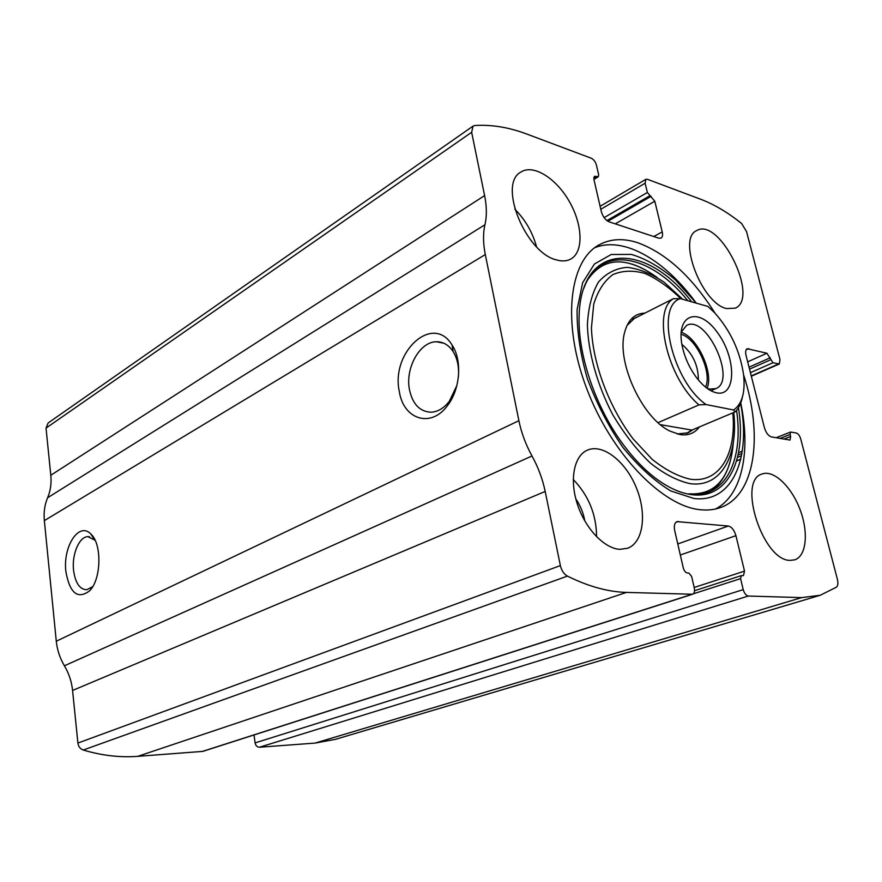 <?xml version="1.0" encoding="UTF-8"?>
<svg xmlns="http://www.w3.org/2000/svg" width="882" height="882" viewBox="0 0 882 882"><rect width="100%" height="100%" fill="white"/><g stroke="black" fill="none" stroke-linecap="round" stroke-linejoin="round"><path stroke-width="1.32" d="M790.118 434.429L790.647 436.458L790.007 440.074L771.342 436.899C768.299 435.873 765.995 432.808 764.418 427.715L746.04 355.435C745.246 351.896 745.643 349.658 747.23 348.721L766.91 353.241L772.974 362.745L779.269 364.012L779.997 359.613L746.547 231.613L741.63 223.51C727.97 212.54 714.365 204.481 700.848 199.321L647.443 179.3L645.822 179.333L645.128 183.224L647.366 192.485L654.797 201.217L662.228 231.889C662.922 235.042 662.536 237.115 661.07 238.096L658.81 238.184L609.109 221.834C605.427 220.147 602.825 216.685 601.281 211.448L593.895 179.355L594.49 176.323L598.283 176.775L598.669 174.768L596.452 165.166C595.449 161.759 593.729 159.455 591.282 158.231L526.885 134.075C508.925 127.306 491.528 124.45 474.703 125.531L473.039 126.115L471.65 132.289L484.604 195.584C486.809 206.443 486.919 216.156 484.946 224.745C482.95 233.355 483.071 243.3 485.298 254.567L518.892 420.692C521.383 432.842 525.76 444.605 532 455.983C538.218 467.295 542.617 479.113 545.186 491.45L560.368 565.594C561.569 570.61 563.918 574.116 567.402 576.111C588.393 586.464 608.062 591.899 626.429 592.406L692.568 594.248C694.343 593.41 694.906 591.282 694.266 587.886L691.609 576.42L688.886 573.057L687.398 572.991C685.534 572.605 684.156 570.919 683.296 567.931L674.697 530.556C673.793 525.826 674.554 522.85 676.979 521.626L728.323 526.025C731.718 526.885 734.254 530.104 735.93 535.683L744.518 571.128L743.471 575.593L741.288 575.637L740.582 578.636L743.228 589.628L255.096 742.898C255.714 745.687 257.158 747.131 259.429 747.241L315.072 743.085L335.336 739.37L820.194 595.284L836.445 587.18C837.977 585.78 838.286 583.123 837.371 579.198L800.724 438.938C799.687 435.642 798.21 433.668 796.292 432.996L790.537 432.037L790.118 434.429L779.964 438.442M743.228 589.628C744.375 593.454 746.073 595.582 748.344 596.034L801.606 597.621L820.194 595.284M545.186 491.45L72.578 690.452L77.903 743.063C78.432 746.58 80.218 748.895 83.261 750.02C101.816 755.565 119.985 757.671 137.746 756.337L202.827 751.387L692.568 594.248M473.039 126.115L48.124 422.985L46.029 428.101L50.803 475.255C51.586 483.314 50.528 490.822 47.606 497.757C44.662 504.725 43.582 512.343 44.354 520.623L56.283 641.214C57.176 649.924 59.888 658.115 64.408 665.789C68.928 673.429 71.651 681.654 72.578 690.452M65.896 571.701C62.677 546.686 78.961 521.328 90.824 534.018C102.091 543.72 101.419 579.154 89.644 590.786C77.759 599.705 69.843 593.343 65.896 571.701M399.325 391.509C390.528 352.348 432.952 312.901 452.091 345.071C462.477 360.44 460.239 389.557 447.417 405.676C430.835 428.542 403.35 419.325 399.325 391.509M715.059 313.22C691.697 276.441 665.811 252.902 637.41 242.616C622.957 237.997 610.101 238.79 598.834 244.998C569.066 261.16 561.735 322.999 586.651 388.433C611.292 453.921 662.558 506.544 700.595 509.752C707.926 510.491 714.652 509.719 720.77 507.448C755.654 494.923 763.316 434.892 743.592 374.806M790.184 560.368C762.853 561.018 736.966 480.337 762.048 474.02C773.547 469.533 791.231 486.28 799.886 509.157C808.728 531.978 806.589 556.079 794.704 559.838L790.184 560.368M619.792 549.343C604.225 548.516 585.152 528.417 577.291 503.931C569.309 479.444 574.083 455.818 587.335 450.173C602.693 443.293 625.57 461.242 636.231 487.47C647.134 513.589 643.496 542.529 627.576 548.273L619.792 549.343M726.581 308.557C701.896 303.518 677.067 238.405 696.659 230.632C719.337 216.476 759.865 297.995 735.29 308.149L726.581 308.557M556.785 259.981C525.782 253.366 497.569 183.963 520.865 172.078C533.279 163.843 556.079 178.164 569.287 201.416C582.693 224.557 583.807 251.668 571.007 258.922C567.049 261.16 562.308 261.513 556.785 259.981M255.096 742.898L254.016 734.96M456.865 385.522L449.302 401.343C443.911 408.19 437.858 411.817 431.144 412.214C419.898 411.751 412.677 404.265 409.48 389.756C405.014 368.202 419.821 341.433 436.59 341.764C443.26 341.753 448.773 345.027 453.127 351.565C457.449 358.588 459.202 367.121 458.375 377.154M92.665 586.684L86.668 589.76C79.689 589.397 75.323 582.936 73.57 570.378C71.674 554.635 79.071 536.818 87.781 536.642L95.069 540.203M514.812 209.155C525.319 219.772 532.563 232.308 536.532 246.762M573.256 479.51C588.636 495.497 596.408 514.581 596.574 536.752M575.825 498.903C580.4 505.618 583.399 512.971 584.81 520.964M594.655 247.754C623.806 235.77 665.447 260.466 696.229 303.132L675.447 279.958C660.695 267.345 646.021 258.834 631.424 254.413L611.226 254.49L594.446 263.994L582.638 282.725L577.104 309.582C576.795 330.937 580.224 353.991 587.39 378.742C596.607 403.482 608.47 426.403 622.979 447.483C638.458 466.501 654.411 480.999 670.816 490.965L693.913 498.484C732.589 503.302 751.221 458.111 740.615 403.283M740.737 402.964C751.012 451.275 742.247 495.199 715.611 508.969M632.218 264.148C640.112 266.772 648.083 271.006 656.12 276.838M733.207 443.271C731.432 465.784 724.067 481.704 711.101 491.031M699.371 426.943C694.663 433.26 688.192 435.796 679.967 434.583L670.122 431.166C642.493 418.476 616.419 362.359 624.478 332.955C627.764 320.056 634.555 313.452 644.874 313.121M626.97 325.557L634.775 318.016L637.256 316.98M693.186 429.545L688.114 432.819L677.167 433.966M706.063 404.562C672.393 381.211 654.929 306.352 680.32 298.623L707.882 306.429L714.618 312.746C730.528 330.64 740.196 351.455 743.636 375.192C745.378 392.49 742.049 404.077 733.615 409.976L706.063 404.562L698.974 404.882C667.453 378.488 651.787 310.971 673.341 298.711L680.32 298.623M716.449 392.81C710.186 391.376 703.847 386.702 697.43 378.797C689.878 369.018 684.807 358.081 682.194 345.998C675.414 313.54 699.217 306.275 717.683 332.878C736.569 358.368 736.393 397.33 716.449 392.81M742.357 397.275C741.034 403.636 738.609 408.509 735.059 411.927L733.615 409.976M698.974 404.882L658.049 422.654M673.341 298.711L632.637 319.317M634.18 318.545L633.508 318.744M735.059 411.927L691.907 430.085L686.549 433.404M660.375 424.661L691.907 430.085M681.147 332.205L686.571 325.425C706.284 314.201 737.143 380.616 715.919 388.587L709.602 389.094L707.155 388.356M681.147 332.271C697.43 337.2 713.88 372.722 707.11 388.323M681.047 334.256C696.515 338.269 712.48 372.722 705.534 387.11M681.885 344.355C692.844 353.682 698.335 365.545 698.368 379.944M801.606 597.621L315.072 743.085M748.344 596.034L259.429 747.241M626.429 592.406L137.746 756.337M567.402 576.111L83.261 750.02M691.841 594.347L202.077 751.53M471.65 132.289L46.029 428.101M484.604 195.584L50.803 475.255M484.946 224.745L47.606 497.757M485.298 254.567L44.354 520.623M518.892 420.692L56.283 641.214M532 455.983L64.408 665.789M560.368 565.594L77.903 743.063M678.401 521.438L675.799 522.409M728.323 526.025L677.773 543.951M735.93 535.683L680.32 554.999M744.518 571.128L694.167 587.478M740.582 578.636L693.34 593.807M741.916 453.447L738.102 454.958M790.647 436.458L783.855 439.137M741.486 455.796L737.55 457.35M740.77 459.158L736.635 460.779M748.818 348.622L746.128 349.845M766.91 353.241L747.671 361.841M770.24 357.761L749.027 367.177M770.747 359.735L749.524 369.128M772.974 362.745L750.417 372.667M778.321 364.068L751.244 375.919M597.357 176.808L593.818 178.969M595.89 176.279L593.795 177.558M662.228 231.889L653.794 236.53M654.797 201.217L615.283 223.863M651.148 196.278L607.885 221.261M649.802 195.793L606.904 220.599M647.366 192.485L604.115 217.622M645.128 183.224L600.785 209.288M738.443 407.716C746.8 458.695 728.367 499.322 692.183 494.714C680.198 493.292 667.498 487.426 654.091 477.107C642.184 467.703 630.873 455.432 620.167 440.316C594.027 403.085 577.743 352.756 579.121 315.745C581.095 241.348 646.297 241.756 691.609 301.82M583.785 288.447C599.749 243.785 650.453 254.126 687.85 300.751M736.558 410.339C743.945 459.731 725.533 498.517 690.308 494.019M733.747 412.478C738.554 455.608 721.233 487.889 690.209 483.667C677.387 480.877 664.025 473.954 650.133 462.874C636.429 449.6 623.938 433.492 612.67 414.551C597.235 384.916 588.25 352.8 587.401 324.973C588.305 307.52 591.987 293.221 598.459 282.086C606.287 273.177 615.868 268.26 627.201 267.345C639.141 268.723 651.489 273.729 664.256 282.339L682.734 299.307M732.799 412.875C736.679 453.524 719.877 483.358 690.507 479.246C678.258 476.556 665.513 469.941 652.261 459.412L633.243 439.049C608.944 407.054 592.638 363.428 591.436 327.883L593.74 304.136C597.864 290.784 604.247 280.939 612.88 274.6C622.516 270.487 633.254 270.124 645.106 273.508C657.2 278.91 669.162 287.345 680.992 298.811M741.288 575.637L694.531 590.719M790.537 432.037L776.116 437.748M742.28 451.143L738.565 452.609M740.715 459.368L736.58 460.988M779.269 364.012L751.332 376.239M598.283 176.775L593.917 179.432M645.822 179.333L600.102 206.3M453.127 351.565L452.091 345.071M449.302 401.343L447.417 405.676M436.59 341.764L443.922 343.252M94.231 539.321L90.824 534.018M92.114 587.566L89.644 590.786M87.781 536.642L89.534 536.73M688.985 493.821C715.534 495.276 730.34 478.022 733.394 442.047M588.018 279.362C603.938 256.695 626.981 256.067 657.156 277.477M715.919 388.587L710.98 390.759"/></g></svg>
